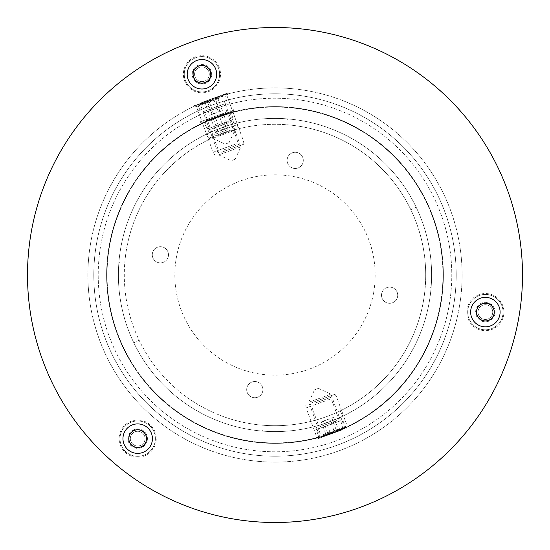 <?xml version="1.0" encoding="UTF-8"?>
<svg xmlns="http://www.w3.org/2000/svg" width="550" height="550" viewBox="0 0 550 550"><rect width="100%" height="100%" fill="white"/><g stroke="black" fill="none" stroke-linecap="round" stroke-linejoin="round"><path stroke-width="0.41" stroke-dasharray="2.75 2.06" d="M442.922 278.004A167.949 167.949 0 0 1 271.996 442.922A167.949 167.949 0 0 1 107.078 271.996A167.949 167.949 0 0 1 278.004 107.078A167.949 167.949 0 0 1 442.922 278.004A167.949 167.949 0 0 1 271.996 442.922A167.949 167.949 0 0 1 107.078 271.996A167.949 167.949 0 0 1 278.004 107.078A167.949 167.949 0 0 1 442.922 278.004M451.756 278.163A176.784 176.784 0 0 1 271.837 451.756A176.784 176.784 0 0 1 98.244 271.837A176.784 176.784 0 0 1 278.163 98.244A176.784 176.784 0 0 1 451.756 278.163A176.784 176.784 0 0 0 278.163 98.244A176.784 176.784 0 0 0 98.244 271.837A176.784 176.784 0 0 0 271.837 451.756A176.784 176.784 0 0 0 451.756 278.163M197.113 68.702A7.363 7.363 0 0 1 207.501 69.438A7.363 7.363 0 0 1 206.766 79.833A7.363 7.363 0 0 1 196.377 79.09A7.363 7.363 0 0 1 197.113 68.702A7.363 7.363 0 0 1 207.501 69.438A7.363 7.363 0 0 1 206.766 79.833A7.363 7.363 0 0 1 196.377 79.09A7.363 7.363 0 0 1 197.113 68.702M190.355 60.912A17.676 17.676 0 0 1 215.298 62.686A17.676 17.676 0 0 1 213.524 87.622A17.676 17.676 0 0 1 188.581 85.848A17.676 17.676 0 0 1 190.355 60.912A17.676 17.676 0 0 0 188.581 85.848A17.676 17.676 0 0 0 213.524 87.622A17.676 17.676 0 0 0 215.298 62.686A17.676 17.676 0 0 0 190.355 60.912M485.368 302.961A9.137 9.137 0 0 1 494.505 312.091A9.137 9.137 0 0 1 485.368 321.228A9.137 9.137 0 0 1 476.238 312.091A9.137 9.137 0 0 1 485.368 302.961A9.137 9.137 0 0 1 494.505 312.091A9.137 9.137 0 0 1 485.368 321.228A9.137 9.137 0 0 1 476.238 312.091A9.137 9.137 0 0 1 485.368 302.961A9.137 9.137 0 0 1 494.505 312.091A9.137 9.137 0 0 1 485.368 321.228A9.137 9.137 0 0 1 476.238 312.091A9.137 9.137 0 0 1 485.368 302.961A9.137 9.137 0 0 1 494.505 312.091A9.137 9.137 0 0 1 485.368 321.228A9.137 9.137 0 0 1 476.238 312.091A9.137 9.137 0 0 1 485.368 302.961M485.368 294.415A17.676 17.676 0 0 1 503.051 312.091A17.676 17.676 0 0 1 485.368 329.773A17.676 17.676 0 0 1 467.692 312.091A17.676 17.676 0 0 1 485.368 294.415A17.676 17.676 0 0 0 467.692 312.091A17.676 17.676 0 0 0 485.368 329.773A17.676 17.676 0 0 0 503.051 312.091A17.676 17.676 0 0 0 485.368 294.415A17.676 17.676 0 0 1 503.051 312.091A17.676 17.676 0 0 1 485.368 329.773A17.676 17.676 0 0 1 467.692 312.091A17.676 17.676 0 0 1 485.368 294.415A17.676 17.676 0 0 0 467.692 312.091A17.676 17.676 0 0 0 485.368 329.773A17.676 17.676 0 0 0 503.051 312.091A17.676 17.676 0 0 0 485.368 294.415A17.676 17.676 0 0 1 503.051 312.091A17.676 17.676 0 0 1 485.368 329.773A17.676 17.676 0 0 1 467.692 312.091A17.676 17.676 0 0 1 485.368 294.415A17.676 17.676 0 0 0 467.692 312.091A17.676 17.676 0 0 0 485.368 329.773A17.676 17.676 0 0 0 503.051 312.091A17.676 17.676 0 0 0 485.368 294.415A17.676 17.676 0 0 1 503.051 312.091A17.676 17.676 0 0 1 485.368 329.773A17.676 17.676 0 0 1 467.692 312.091A17.676 17.676 0 0 1 485.368 294.415A17.676 17.676 0 0 0 467.692 312.091A17.676 17.676 0 0 0 485.368 329.773A17.676 17.676 0 0 0 503.051 312.091A17.676 17.676 0 0 0 485.368 294.415A17.676 17.676 0 0 1 503.051 312.091A17.676 17.676 0 0 1 485.368 329.773A17.676 17.676 0 0 1 467.692 312.091A17.676 17.676 0 0 1 485.368 294.415A17.676 17.676 0 0 0 467.692 312.091A17.676 17.676 0 0 0 485.368 329.773A17.676 17.676 0 0 0 503.051 312.091A17.676 17.676 0 0 0 485.368 294.415M201.939 65.134A9.137 9.137 0 0 1 211.076 74.264A9.137 9.137 0 0 1 201.939 83.401A9.137 9.137 0 0 1 192.803 74.264A9.137 9.137 0 0 1 201.939 65.134A9.137 9.137 0 0 1 211.076 74.264A9.137 9.137 0 0 1 201.939 83.401A9.137 9.137 0 0 1 192.803 74.264A9.137 9.137 0 0 1 201.939 65.134M201.939 56.588A17.676 17.676 0 0 1 219.615 74.264A17.676 17.676 0 0 1 201.939 91.946A17.676 17.676 0 0 1 184.264 74.264A17.676 17.676 0 0 1 201.939 56.588A17.676 17.676 0 0 0 184.264 74.264A17.676 17.676 0 0 0 201.939 91.946A17.676 17.676 0 0 0 219.615 74.264A17.676 17.676 0 0 0 201.939 56.588A17.676 17.676 0 0 1 219.615 74.264A17.676 17.676 0 0 1 201.939 91.946A17.676 17.676 0 0 1 184.264 74.264A17.676 17.676 0 0 1 201.939 56.588A17.676 17.676 0 0 0 184.264 74.264A17.676 17.676 0 0 0 201.939 91.946A17.676 17.676 0 0 0 219.615 74.264A17.676 17.676 0 0 0 201.939 56.588A17.676 17.676 0 0 1 219.615 74.264A17.676 17.676 0 0 1 201.939 91.946A17.676 17.676 0 0 1 184.264 74.264A17.676 17.676 0 0 1 201.939 56.588A17.676 17.676 0 0 0 184.264 74.264A17.676 17.676 0 0 0 201.939 91.946A17.676 17.676 0 0 0 219.615 74.264A17.676 17.676 0 0 0 201.939 56.588M485.368 304.728A7.363 7.363 0 0 1 492.738 312.091A7.363 7.363 0 0 1 485.368 319.461A7.363 7.363 0 0 1 478.005 312.091A7.363 7.363 0 0 1 485.368 304.728A7.363 7.363 0 0 1 492.738 312.091A7.363 7.363 0 0 1 485.368 319.461A7.363 7.363 0 0 1 478.005 312.091A7.363 7.363 0 0 1 485.368 304.728A7.363 7.363 0 0 1 492.738 312.091A7.363 7.363 0 0 1 485.368 319.461A7.363 7.363 0 0 1 478.005 312.091A7.363 7.363 0 0 1 485.368 304.728A7.363 7.363 0 0 1 492.738 312.091A7.363 7.363 0 0 1 485.368 319.461A7.363 7.363 0 0 1 478.005 312.091A7.363 7.363 0 0 1 485.368 304.728A7.363 7.363 0 0 1 492.738 312.091A7.363 7.363 0 0 1 485.368 319.461A7.363 7.363 0 0 0 492.738 312.091A7.363 7.363 0 0 0 485.368 304.728A7.363 7.363 0 0 0 478.005 312.091A7.363 7.363 0 0 0 485.368 319.461A7.363 7.363 0 0 1 478.005 312.091A7.363 7.363 0 0 1 485.368 304.728M322.905 427.199L340.808 420.688L322.905 427.199M337.232 421.987L316.367 429.578L337.232 421.987M337.04 420.489L319.117 427.013L337.04 420.489M324.431 434.796L345.29 427.206L324.431 434.796M315.054 403.109L330.763 397.389L315.054 403.109M340.574 430.492L319.124 438.295L340.574 430.492M313.734 402.016L331.643 395.498L313.734 402.016M342.389 429.832L316.03 439.422L342.389 429.832M311.788 402.731L334.964 394.288L311.788 402.731M322.609 436.109L348.961 426.518L322.609 436.109M330.289 399.128L306.137 407.921L330.289 399.128M323.008 434.686L347.167 425.893L323.008 434.686M210.932 75.852A9.137 9.137 0 0 0 203.528 65.271A9.137 9.137 0 0 0 192.947 72.683A9.137 9.137 0 0 0 200.351 83.263A9.137 9.137 0 0 0 210.932 75.852A9.137 9.137 0 0 1 200.351 83.263A9.137 9.137 0 0 1 192.947 72.683A9.137 9.137 0 0 1 203.528 65.271A9.137 9.137 0 0 1 210.932 75.852A9.137 9.137 0 0 0 203.528 65.271A9.137 9.137 0 0 0 192.947 72.683A9.137 9.137 0 0 0 200.351 83.263A9.137 9.137 0 0 0 210.932 75.852A9.137 9.137 0 0 1 200.351 83.263A9.137 9.137 0 0 1 192.947 72.683A9.137 9.137 0 0 1 203.528 65.271A9.137 9.137 0 0 1 210.932 75.852A9.137 9.137 0 0 0 203.528 65.271A9.137 9.137 0 0 0 192.947 72.683A9.137 9.137 0 0 0 200.351 83.263A9.137 9.137 0 0 0 210.932 75.852A9.137 9.137 0 0 1 200.351 83.263A9.137 9.137 0 0 1 192.947 72.683A9.137 9.137 0 0 1 203.528 65.271A9.137 9.137 0 0 1 210.932 75.852A9.137 9.137 0 0 0 203.528 65.271A9.137 9.137 0 0 0 192.947 72.683A9.137 9.137 0 0 0 200.351 83.263A9.137 9.137 0 0 0 210.932 75.852A9.137 9.137 0 0 1 200.351 83.263A9.137 9.137 0 0 1 192.947 72.683A9.137 9.137 0 0 1 203.528 65.271A9.137 9.137 0 0 1 210.932 75.852M494.368 313.679A9.137 9.137 0 0 0 486.956 303.098A9.137 9.137 0 0 0 476.376 310.509A9.137 9.137 0 0 0 483.787 321.09A9.137 9.137 0 0 0 494.368 313.679A9.137 9.137 0 0 1 483.787 321.09A9.137 9.137 0 0 1 476.376 310.509A9.137 9.137 0 0 1 486.956 303.098A9.137 9.137 0 0 1 494.368 313.679A9.137 9.137 0 0 0 486.956 303.098A9.137 9.137 0 0 0 476.376 310.509A9.137 9.137 0 0 0 483.787 321.09A9.137 9.137 0 0 0 494.368 313.679A9.137 9.137 0 0 1 483.787 321.09A9.137 9.137 0 0 1 476.376 310.509A9.137 9.137 0 0 1 486.956 303.098A9.137 9.137 0 0 1 494.368 313.679A9.137 9.137 0 0 0 486.956 303.098A9.137 9.137 0 0 0 476.376 310.509A9.137 9.137 0 0 0 483.787 321.09A9.137 9.137 0 0 0 494.368 313.679A9.137 9.137 0 0 1 483.787 321.09A9.137 9.137 0 0 1 476.376 310.509A9.137 9.137 0 0 1 486.956 303.098A9.137 9.137 0 0 1 494.368 313.679A9.137 9.137 0 0 0 486.956 303.098A9.137 9.137 0 0 0 476.376 310.509A9.137 9.137 0 0 0 483.787 321.09A9.137 9.137 0 0 0 494.368 313.679A9.137 9.137 0 0 1 483.787 321.09A9.137 9.137 0 0 1 476.376 310.509A9.137 9.137 0 0 1 486.956 303.098A9.137 9.137 0 0 1 494.368 313.679M453.454 306.467A181.204 181.204 0 0 0 306.467 96.546A181.204 181.204 0 0 0 96.546 243.533A181.204 181.204 0 0 0 243.533 453.454A181.204 181.204 0 0 0 453.454 306.467A181.204 181.204 0 0 1 243.533 453.454A181.204 181.204 0 0 1 96.546 243.533A181.204 181.204 0 0 1 306.467 96.546A181.204 181.204 0 0 1 453.454 306.467A181.204 181.204 0 0 0 306.467 96.546A181.204 181.204 0 0 0 96.546 243.533A181.204 181.204 0 0 0 243.533 453.454A181.204 181.204 0 0 0 453.454 306.467A181.204 181.204 0 0 1 243.533 453.454A181.204 181.204 0 0 1 96.546 243.533A181.204 181.204 0 0 1 306.467 96.546A181.204 181.204 0 0 1 453.454 306.467A181.204 181.204 0 0 0 306.467 96.546A181.204 181.204 0 0 0 96.546 243.533A181.204 181.204 0 0 0 243.533 453.454A181.204 181.204 0 0 0 453.454 306.467A181.204 181.204 0 0 1 243.533 453.454A181.204 181.204 0 0 1 96.546 243.533A181.204 181.204 0 0 1 306.467 96.546A181.204 181.204 0 0 1 453.454 306.467A181.204 181.204 0 0 0 306.467 96.546A181.204 181.204 0 0 0 96.546 243.533A181.204 181.204 0 0 0 243.533 453.454A181.204 181.204 0 0 0 453.454 306.467A181.204 181.204 0 0 1 243.533 453.454A181.204 181.204 0 0 1 96.546 243.533A181.204 181.204 0 0 1 306.467 96.546A181.204 181.204 0 0 1 453.454 306.467M146.685 440.227A9.137 9.137 0 0 0 139.274 429.646A9.137 9.137 0 0 0 128.693 437.051A9.137 9.137 0 0 0 136.104 447.631A9.137 9.137 0 0 0 146.685 440.227A9.137 9.137 0 0 1 136.104 447.631A9.137 9.137 0 0 1 128.693 437.051A9.137 9.137 0 0 1 139.274 429.646A9.137 9.137 0 0 1 146.685 440.227A9.137 9.137 0 0 0 139.274 429.646A9.137 9.137 0 0 0 128.693 437.051A9.137 9.137 0 0 0 136.104 447.631A9.137 9.137 0 0 0 146.685 440.227A9.137 9.137 0 0 1 136.104 447.631A9.137 9.137 0 0 1 128.693 437.051A9.137 9.137 0 0 1 139.274 429.646A9.137 9.137 0 0 1 146.685 440.227A9.137 9.137 0 0 0 139.274 429.646A9.137 9.137 0 0 0 128.693 437.051A9.137 9.137 0 0 0 136.104 447.631A9.137 9.137 0 0 0 146.685 440.227A9.137 9.137 0 0 1 136.104 447.631A9.137 9.137 0 0 1 128.693 437.051A9.137 9.137 0 0 1 139.274 429.646A9.137 9.137 0 0 1 146.685 440.227A9.137 9.137 0 0 0 139.274 429.646A9.137 9.137 0 0 0 128.693 437.051A9.137 9.137 0 0 0 136.104 447.631A9.137 9.137 0 0 0 146.685 440.227A9.137 9.137 0 0 1 136.104 447.631A9.137 9.137 0 0 1 128.693 437.051A9.137 9.137 0 0 1 139.274 429.646A9.137 9.137 0 0 1 146.685 440.227M518.739 317.976A247.5 247.5 0 0 0 317.976 31.261A247.5 247.5 0 0 0 31.261 232.024A247.5 247.5 0 0 0 232.024 518.739A247.5 247.5 0 0 0 518.739 317.976A247.5 247.5 0 0 0 317.976 31.261A247.5 247.5 0 0 0 31.261 232.024A247.5 247.5 0 0 0 232.024 518.739A247.5 247.5 0 0 0 518.739 317.976A247.5 247.5 0 0 0 317.976 31.261A247.5 247.5 0 0 0 31.261 232.024A247.5 247.5 0 0 0 232.024 518.739A247.5 247.5 0 0 0 518.739 317.976A247.5 247.5 0 0 0 317.976 31.261A247.5 247.5 0 0 0 31.261 232.024A247.5 247.5 0 0 0 232.024 518.739A247.5 247.5 0 0 0 518.739 317.976A247.5 247.5 0 0 0 317.976 31.261A247.5 247.5 0 0 0 31.261 232.024A247.5 247.5 0 0 0 232.024 518.739A247.5 247.5 0 0 0 518.739 317.976A247.5 247.5 0 0 0 317.976 31.261A247.5 247.5 0 0 0 31.261 232.024A247.5 247.5 0 0 0 232.024 518.739A247.5 247.5 0 0 0 518.739 317.976A247.5 247.5 0 0 0 317.976 31.261A247.5 247.5 0 0 0 31.261 232.024A247.5 247.5 0 0 0 232.024 518.739A247.5 247.5 0 0 0 518.739 317.976A247.5 247.5 0 0 0 317.976 31.261A247.5 247.5 0 0 0 31.261 232.024A247.5 247.5 0 0 0 232.024 518.739A247.5 247.5 0 0 0 518.739 317.976A247.5 247.5 0 0 0 317.976 31.261A247.5 247.5 0 0 0 31.261 232.024A247.5 247.5 0 0 0 232.024 518.739A247.5 247.5 0 0 0 518.739 317.976A247.5 247.5 0 0 0 317.976 31.261A247.5 247.5 0 0 0 31.261 232.024A247.5 247.5 0 0 0 232.024 518.739A247.5 247.5 0 0 0 518.739 317.976A247.5 247.5 0 0 0 317.976 31.261A247.5 247.5 0 0 0 31.261 232.024A247.5 247.5 0 0 0 232.024 518.739A247.5 247.5 0 0 0 518.739 317.976M214.218 126.445L231.433 120.175L214.218 126.445M227.054 121.77L206.992 129.071L227.054 121.77M229.075 122.602L210.746 129.271L229.075 122.602M210.616 119.598L230.677 112.296L210.616 119.598M223.603 149.978L238.707 144.478L223.603 149.978M224.125 113.114L203.5 120.622L224.125 113.114M223.383 151.628L240.597 145.358L223.383 151.628M225.748 112.523L200.406 121.749L225.748 112.523M221.636 152.261L243.925 144.148L221.636 152.261M208.587 119.694L233.929 110.468L208.587 119.694M236.301 143.791L213.077 152.24L236.301 143.791M209.729 120.553L232.952 112.097L209.729 120.553M137.692 431.276A7.363 7.363 0 0 1 145.056 438.639A7.363 7.363 0 0 1 137.692 446.009A7.363 7.363 0 0 1 130.322 438.639A7.363 7.363 0 0 1 137.692 431.276A7.363 7.363 0 0 1 145.056 438.639A7.363 7.363 0 0 1 137.692 446.009A7.363 7.363 0 0 1 130.322 438.639A7.363 7.363 0 0 1 137.692 431.276A7.363 7.363 0 0 1 145.056 438.639A7.363 7.363 0 0 1 137.692 446.009A7.363 7.363 0 0 0 145.056 438.639A7.363 7.363 0 0 0 137.692 431.276A7.363 7.363 0 0 0 130.322 438.639A7.363 7.363 0 0 0 137.692 446.009A7.363 7.363 0 0 1 130.322 438.639A7.363 7.363 0 0 1 137.692 431.276A7.363 7.363 0 0 1 145.056 438.639A7.363 7.363 0 0 1 137.692 446.009A7.363 7.363 0 0 1 130.322 438.639A7.363 7.363 0 0 1 137.692 431.276A7.363 7.363 0 0 1 145.056 438.639A7.363 7.363 0 0 1 137.692 446.009A7.363 7.363 0 0 1 130.322 438.639A7.363 7.363 0 0 1 137.692 431.276M137.692 420.963A17.676 17.676 0 0 1 155.368 438.639A17.676 17.676 0 0 1 137.692 456.321A17.676 17.676 0 0 1 120.01 438.639A17.676 17.676 0 0 1 137.692 420.963A17.676 17.676 0 0 0 120.01 438.639A17.676 17.676 0 0 0 137.692 456.321A17.676 17.676 0 0 0 155.368 438.639A17.676 17.676 0 0 0 137.692 420.963A17.676 17.676 0 0 1 155.368 438.639A17.676 17.676 0 0 1 137.692 456.321A17.676 17.676 0 0 1 120.01 438.639A17.676 17.676 0 0 1 137.692 420.963A17.676 17.676 0 0 0 120.01 438.639A17.676 17.676 0 0 0 137.692 456.321A17.676 17.676 0 0 0 155.368 438.639A17.676 17.676 0 0 0 137.692 420.963A17.676 17.676 0 0 1 155.368 438.639A17.676 17.676 0 0 1 137.692 456.321A17.676 17.676 0 0 1 120.01 438.639A17.676 17.676 0 0 1 137.692 420.963A17.676 17.676 0 0 0 120.01 438.639A17.676 17.676 0 0 0 137.692 456.321A17.676 17.676 0 0 0 155.368 438.639A17.676 17.676 0 0 0 137.692 420.963A17.676 17.676 0 0 1 155.368 438.639A17.676 17.676 0 0 1 137.692 456.321A17.676 17.676 0 0 1 120.01 438.639A17.676 17.676 0 0 1 137.692 420.963A17.676 17.676 0 0 0 120.01 438.639A17.676 17.676 0 0 0 137.692 456.321A17.676 17.676 0 0 0 155.368 438.639A17.676 17.676 0 0 0 137.692 420.963A17.676 17.676 0 0 1 155.368 438.639A17.676 17.676 0 0 1 137.692 456.321A17.676 17.676 0 0 1 120.01 438.639A17.676 17.676 0 0 1 137.692 420.963A17.676 17.676 0 0 0 120.01 438.639A17.676 17.676 0 0 0 137.692 456.321A17.676 17.676 0 0 0 155.368 438.639A17.676 17.676 0 0 0 137.692 420.963M215.806 131.821L228.312 127.27L215.806 131.821L210.767 117.975L223.272 113.424L210.767 117.975M226.339 127.985L221.299 114.146M220.089 130.261L215.05 116.421M228.312 127.27L223.272 113.424M224.029 128.831L218.989 114.984M217.779 131.106L212.74 117.26M225.981 112.441L207.859 119.034L225.981 112.441M228.25 112.86L206.346 120.835L228.25 112.86M240.653 146.926L218.742 154.894L240.653 146.926M235.042 159.314L231.206 160.71L235.042 159.314M210.643 75.804A8.841 8.841 0 0 0 203.472 65.56A8.841 8.841 0 0 0 193.236 72.731A8.841 8.841 0 0 0 200.406 82.974A8.841 8.841 0 0 0 210.643 75.804A8.841 8.841 0 0 1 200.406 82.974A8.841 8.841 0 0 1 193.236 72.731A8.841 8.841 0 0 1 203.472 65.56A8.841 8.841 0 0 1 210.643 75.804M494.079 313.631A8.841 8.841 0 0 0 486.908 303.387A8.841 8.841 0 0 0 476.664 310.558A8.841 8.841 0 0 0 483.835 320.801A8.841 8.841 0 0 0 494.079 313.631A8.841 8.841 0 0 1 483.835 320.801A8.841 8.841 0 0 1 476.664 310.558A8.841 8.841 0 0 1 486.908 303.387A8.841 8.841 0 0 1 494.079 313.631M146.396 440.172A8.841 8.841 0 0 0 139.226 429.935A8.841 8.841 0 0 0 128.982 437.106A8.841 8.841 0 0 0 136.153 447.342A8.841 8.841 0 0 0 146.396 440.172A8.841 8.841 0 0 1 136.153 447.342A8.841 8.841 0 0 1 128.982 437.106A8.841 8.841 0 0 1 139.226 429.935A8.841 8.841 0 0 1 146.396 440.172M219.629 105.683L202.819 111.801L219.629 105.683M207.666 110.041L227.26 102.912L207.666 110.041M223.245 105.937L204.71 112.681L223.245 105.937M217.924 98.154L198.337 105.284L217.924 98.154M227.617 129.731L212.864 135.101L227.617 129.731M204.366 101.523L224.503 94.188L204.366 101.523M228.8 130.866L211.984 136.984L228.8 130.866M202.854 102.073L227.597 93.067L202.854 102.073M230.423 130.274L208.663 138.194L230.423 130.274M219.409 96.965L194.666 105.971L219.409 96.965M214.809 132.825L237.49 124.568L214.809 132.825M219.141 98.34L196.46 106.59L219.141 98.34M127.841 328.563A156.606 156.606 0 0 1 221.437 127.841A156.606 156.606 0 0 1 422.159 221.437A156.606 156.606 0 0 1 328.563 422.159A156.606 156.606 0 0 1 127.841 328.563A156.606 156.606 0 0 1 221.437 127.841A156.606 156.606 0 0 1 422.159 221.437A156.606 156.606 0 0 1 328.563 422.159A156.606 156.606 0 0 1 127.841 328.563M116.765 332.592A168.389 168.389 0 0 1 217.408 116.765A168.389 168.389 0 0 1 433.235 217.408A168.389 168.389 0 0 1 332.592 433.235A168.389 168.389 0 0 1 116.765 332.592A168.389 168.389 0 0 1 217.408 116.765A168.389 168.389 0 0 1 433.235 217.408A168.389 168.389 0 0 1 332.592 433.235A168.389 168.389 0 0 1 116.765 332.592M315.906 426.168C315.411 426.999 341.743 417.416 340.828 417.092C341.756 417.409 315.418 426.999 315.906 426.168L319.956 437.277C319.378 438.089 345.833 428.464 344.871 428.209L340.828 417.092M230.044 112.723C230.629 111.904 204.181 121.529 205.129 121.791C204.16 121.536 230.622 111.911 230.044 112.723L234.094 123.833C234.603 123.001 208.264 132.584 209.172 132.907L205.129 121.791M209.172 132.907C208.251 132.584 234.582 123.001 234.094 123.833M344.871 428.209C345.84 428.457 319.399 438.089 319.956 437.277M485.368 303.256A8.841 8.841 0 0 1 494.209 312.091A8.841 8.841 0 0 1 485.368 320.932A8.841 8.841 0 0 1 476.534 312.091A8.841 8.841 0 0 1 485.368 303.256A8.841 8.841 0 0 1 494.209 312.091A8.841 8.841 0 0 1 485.368 320.932A8.841 8.841 0 0 1 476.534 312.091A8.841 8.841 0 0 1 485.368 303.256M137.692 429.797A8.841 8.841 0 0 1 146.527 438.639A8.841 8.841 0 0 1 137.692 447.48A8.841 8.841 0 0 1 128.851 438.639A8.841 8.841 0 0 1 137.692 429.797A8.841 8.841 0 0 1 146.527 438.639A8.841 8.841 0 0 1 137.692 447.48A8.841 8.841 0 0 1 128.851 438.639A8.841 8.841 0 0 1 137.692 429.797M201.939 66.901A7.363 7.363 0 0 1 209.303 74.264A7.363 7.363 0 0 1 201.939 81.634A7.363 7.363 0 0 1 194.576 74.264A7.363 7.363 0 0 1 201.939 66.901A7.363 7.363 0 0 1 209.303 74.264A7.363 7.363 0 0 1 201.939 81.634A7.363 7.363 0 0 1 194.576 74.264A7.363 7.363 0 0 1 201.939 66.901A7.363 7.363 0 0 1 209.303 74.264A7.363 7.363 0 0 1 201.939 81.634A7.363 7.363 0 0 0 209.303 74.264A7.363 7.363 0 0 0 201.939 66.901A7.363 7.363 0 0 0 194.576 74.264A7.363 7.363 0 0 0 201.939 81.634A7.363 7.363 0 0 1 194.576 74.264A7.363 7.363 0 0 1 201.939 66.901M201.939 65.429A8.841 8.841 0 0 1 210.781 74.264A8.841 8.841 0 0 1 201.939 83.105A8.841 8.841 0 0 1 193.098 74.264A8.841 8.841 0 0 1 201.939 65.429A8.841 8.841 0 0 1 210.781 74.264A8.841 8.841 0 0 1 201.939 83.105A8.841 8.841 0 0 1 193.098 74.264A8.841 8.841 0 0 1 201.939 65.429M333.871 417.251L321.337 421.816L333.871 417.251L338.91 431.097L326.377 435.655L338.91 431.097M325.572 420.276L330.612 434.115M331.836 417.993L336.875 431.832M321.337 421.816L326.377 435.655M323.373 421.073L328.412 434.919M329.643 418.791L334.675 432.637M323.661 436.645L341.804 430.038L323.661 436.645M321.386 436.226L343.317 428.244L321.386 436.226M308.99 402.167L330.921 394.185L308.99 402.167M314.621 389.771L318.457 388.369L314.621 389.771M431.118 287.334A156.606 156.606 0 0 1 342.836 416.151L340.285 410.836A150.707 150.707 0 0 0 425.239 286.873L431.118 287.334A156.606 156.606 0 0 1 342.836 416.151L340.285 410.836A150.707 150.707 0 0 1 263.127 425.239L262.666 431.118A156.606 156.606 0 0 1 133.849 342.836L139.164 340.285A150.707 150.707 0 0 0 263.127 425.239L262.666 431.118A156.606 156.606 0 0 1 133.849 342.836L139.164 340.285A150.707 150.707 0 0 1 124.761 263.127L118.882 262.666A156.606 156.606 0 0 1 207.164 133.849L209.715 139.164A150.707 150.707 0 0 0 124.761 263.127L118.882 262.666A156.606 156.606 0 0 1 207.164 133.849L209.715 139.164A150.707 150.707 0 0 1 286.873 124.761L287.334 118.882A156.606 156.606 0 0 1 416.151 207.164L410.836 209.715A150.707 150.707 0 0 0 286.873 124.761L287.334 118.882A156.606 156.606 0 0 1 416.151 207.164L410.836 209.715A150.707 150.707 0 0 1 425.239 286.873L431.118 287.334M189.798 399.314A150.707 150.707 0 0 1 150.686 189.798A150.707 150.707 0 0 1 360.202 150.686A150.707 150.707 0 0 1 399.314 360.202A150.707 150.707 0 0 1 189.798 399.314M370.191 136.104A168.389 168.389 0 0 1 413.896 370.191A168.389 168.389 0 0 1 179.809 413.896A168.389 168.389 0 0 1 136.104 179.809A168.389 168.389 0 0 1 370.191 136.104A168.389 168.389 0 0 1 413.896 370.191A168.389 168.389 0 0 1 179.809 413.896A168.389 168.389 0 0 1 136.104 179.809A168.389 168.389 0 0 1 370.191 136.104M202.448 123.042L217.408 116.765L232.904 111.959L217.408 116.765A168.389 168.389 0 0 1 433.235 217.408A168.389 168.389 0 0 1 332.592 433.235A168.389 168.389 0 0 1 116.765 332.592A168.389 168.389 0 0 1 217.408 116.765A168.389 168.389 0 0 1 433.235 217.408A168.389 168.389 0 0 1 332.592 433.235A168.389 168.389 0 0 1 116.765 332.592A168.389 168.389 0 0 1 217.408 116.765L202.448 123.042L196.02 105.387L211.008 99.186L226.476 94.304L232.904 111.959M226.476 94.304L211.008 99.186A187.096 187.096 0 0 1 450.814 211.008A187.096 187.096 0 0 1 338.993 450.814A187.096 187.096 0 0 1 99.186 338.993A187.096 187.096 0 0 1 211.008 99.186A187.096 187.096 0 0 0 99.186 338.993A187.096 187.096 0 0 0 338.993 450.814A187.096 187.096 0 0 0 450.814 211.008A187.096 187.096 0 0 0 211.008 99.186L196.02 105.387M137.692 429.509A9.137 9.137 0 0 1 146.822 438.639A9.137 9.137 0 0 1 137.692 447.776A9.137 9.137 0 0 1 128.556 438.639A9.137 9.137 0 0 1 137.692 429.509A9.137 9.137 0 0 1 146.822 438.639A9.137 9.137 0 0 1 137.692 447.776A9.137 9.137 0 0 1 128.556 438.639A9.137 9.137 0 0 1 137.692 429.509A9.137 9.137 0 0 1 146.822 438.639A9.137 9.137 0 0 1 137.692 447.776A9.137 9.137 0 0 1 128.556 438.639A9.137 9.137 0 0 1 137.692 429.509A9.137 9.137 0 0 1 146.822 438.639A9.137 9.137 0 0 1 137.692 447.776A9.137 9.137 0 0 1 128.556 438.639A9.137 9.137 0 0 1 137.692 429.509M209.688 115.259L222.351 110.653L209.688 115.259L204.648 101.42L217.319 96.807L204.648 101.42M219.952 111.526L214.913 97.68M213.613 113.829L208.581 99.99M222.351 110.653L217.319 96.807M218.426 112.083L213.386 98.237M212.094 114.386L207.054 100.54M220.055 95.81L201.816 102.444L220.055 95.81M222.351 96.223L200.31 104.246L222.351 96.223M234.747 130.281L212.706 138.304L234.747 130.281M229.027 142.711L225.17 144.121L229.027 142.711M220.22 77.488A18.562 18.562 0 0 0 205.164 55.983A18.562 18.562 0 0 0 183.659 71.046A18.562 18.562 0 0 0 198.715 92.544A18.562 18.562 0 0 0 220.22 77.488M155.973 441.863A18.562 18.562 0 0 0 140.917 420.358A18.562 18.562 0 0 0 119.412 435.414A18.562 18.562 0 0 0 134.468 456.919A18.562 18.562 0 0 0 155.973 441.863M503.649 315.315A18.562 18.562 0 0 0 488.592 293.817A18.562 18.562 0 0 0 467.087 308.873A18.562 18.562 0 0 0 482.151 330.371A18.562 18.562 0 0 0 503.649 315.315M168.362 256.197A8.106 8.106 0 0 0 161.789 246.812A8.106 8.106 0 0 0 152.405 253.385A8.106 8.106 0 0 0 158.978 262.769A8.106 8.106 0 0 0 168.362 256.197A8.106 8.106 0 0 1 158.978 262.769A8.106 8.106 0 0 1 152.405 253.385A8.106 8.106 0 0 1 161.789 246.812A8.106 8.106 0 0 1 168.362 256.197M397.595 296.615A8.106 8.106 0 0 0 391.022 287.231A8.106 8.106 0 0 0 381.638 293.803A8.106 8.106 0 0 0 388.211 303.188A8.106 8.106 0 0 0 397.595 296.615A8.106 8.106 0 0 1 388.211 303.188A8.106 8.106 0 0 1 381.638 293.803A8.106 8.106 0 0 1 391.022 287.231A8.106 8.106 0 0 1 397.595 296.615M303.188 161.789A8.106 8.106 0 0 0 296.615 152.405A8.106 8.106 0 0 0 287.231 158.978A8.106 8.106 0 0 0 293.803 168.362A8.106 8.106 0 0 0 303.188 161.789A8.106 8.106 0 0 1 293.803 168.362A8.106 8.106 0 0 1 287.231 158.978A8.106 8.106 0 0 1 296.615 152.405A8.106 8.106 0 0 1 303.188 161.789M373.656 292.394A100.176 100.176 0 0 0 292.394 176.344A100.176 100.176 0 0 0 176.344 257.606A100.176 100.176 0 0 0 257.606 373.656A100.176 100.176 0 0 0 373.656 292.394A100.176 100.176 0 0 1 257.606 373.656A100.176 100.176 0 0 1 176.344 257.606A100.176 100.176 0 0 1 292.394 176.344A100.176 100.176 0 0 1 373.656 292.394M262.769 391.022A8.106 8.106 0 0 0 256.197 381.638A8.106 8.106 0 0 0 246.812 388.211A8.106 8.106 0 0 0 253.385 397.595A8.106 8.106 0 0 0 262.769 391.022A8.106 8.106 0 0 1 253.385 397.595A8.106 8.106 0 0 1 246.812 388.211A8.106 8.106 0 0 1 256.197 381.638A8.106 8.106 0 0 1 262.769 391.022M147.262 440.33A9.721 9.721 0 0 1 136.001 448.216A9.721 9.721 0 0 1 128.116 436.954A9.721 9.721 0 0 1 139.377 429.062A9.721 9.721 0 0 1 147.262 440.33M211.516 75.955A9.721 9.721 0 0 1 200.248 83.841A9.721 9.721 0 0 1 192.363 72.579A9.721 9.721 0 0 1 203.631 64.694A9.721 9.721 0 0 1 211.516 75.955M494.945 313.782A9.721 9.721 0 0 1 483.684 321.668A9.721 9.721 0 0 1 475.798 310.406A9.721 9.721 0 0 1 487.059 302.521A9.721 9.721 0 0 1 494.945 313.782M199.877 65.367A9.137 9.137 0 0 1 210.836 72.201A9.137 9.137 0 0 1 204.002 83.167A9.137 9.137 0 0 1 193.043 76.333A9.137 9.137 0 0 1 199.877 65.367A9.137 9.137 0 0 1 210.836 72.201A9.137 9.137 0 0 1 204.002 83.167A9.137 9.137 0 0 1 193.043 76.333A9.137 9.137 0 0 1 199.877 65.367M197.945 57.049A17.676 17.676 0 0 1 219.161 70.269A17.676 17.676 0 0 1 205.934 91.486A17.676 17.676 0 0 1 184.718 78.265A17.676 17.676 0 0 1 197.945 57.049A17.676 17.676 0 0 0 184.718 78.265A17.676 17.676 0 0 0 205.934 91.486A17.676 17.676 0 0 0 219.161 70.269A17.676 17.676 0 0 0 197.945 57.049M331.643 395.498L330.763 397.389L338.917 419.801L340.808 420.688M346.17 428.457L342.671 420.007M309.066 403.721L310.956 404.601L319.117 427.013L318.237 428.904M316.03 439.422L315.734 438.611L316.711 436.982L306.137 407.921L305.745 404.931M319.124 438.295L316.367 429.578M349.257 427.329L348.961 426.518L347.167 425.893L336.593 396.839L334.964 394.288M240.597 145.358L238.707 144.478L230.553 122.066L231.433 120.175M230.539 110.777L233.296 119.501M218.027 153.574L218.907 151.69L210.746 129.271L208.856 128.391M200.406 121.749L200.702 122.561L202.496 123.179L213.077 152.24L214.699 154.784M203.5 120.622L206.992 129.071M233.633 109.656L233.929 110.468L232.952 112.097L243.533 141.157L243.925 144.148M207.859 119.034L206.346 120.835L218.742 154.894L231.206 160.71M235.084 159.294L240.893 146.836L228.498 112.777L226.181 112.365M234.561 128.769L232.671 127.889L224.51 105.476L225.39 103.586M224.503 94.188L227.26 102.912M194.37 105.16L194.666 105.971L196.46 106.59L207.034 135.651L208.663 138.194M211.984 136.984L212.864 135.101L204.71 112.681L202.819 111.801M197.457 104.032L200.956 112.482M227.597 93.067L227.893 93.878L226.916 95.507L237.49 124.568L237.882 127.559M323.482 436.714L321.166 436.301L308.77 402.243L314.579 389.785M318.457 388.369L330.921 394.185L343.317 428.244L341.804 430.038M201.816 102.444L200.31 104.246L212.706 138.304L225.17 144.121M229.041 142.704L234.857 130.247L222.461 96.188L220.144 95.776"/><path stroke-width="0.82" d="M518.739 317.976A247.5 247.5 0 0 0 317.976 31.261A247.5 247.5 0 0 0 31.261 232.024A247.5 247.5 0 0 0 232.024 518.739A247.5 247.5 0 0 0 518.739 317.976M485.368 303.256A8.841 8.841 0 0 1 494.209 312.091A8.841 8.841 0 0 1 485.368 320.932A8.841 8.841 0 0 1 476.534 312.091A8.841 8.841 0 0 1 485.368 303.256M485.368 326.824A14.733 14.733 0 0 1 470.642 312.091A14.733 14.733 0 0 1 485.368 297.364A14.733 14.733 0 0 1 500.101 312.091A14.733 14.733 0 0 1 485.368 326.824M137.692 429.797A8.841 8.841 0 0 1 146.527 438.639A8.841 8.841 0 0 1 137.692 447.48A8.841 8.841 0 0 1 128.851 438.639A8.841 8.841 0 0 1 137.692 429.797M137.692 453.372A14.733 14.733 0 0 1 122.959 438.639A14.733 14.733 0 0 1 137.692 423.906A14.733 14.733 0 0 1 152.426 438.639A14.733 14.733 0 0 1 137.692 453.372M201.939 65.429A8.841 8.841 0 0 1 210.781 74.264A8.841 8.841 0 0 1 201.939 83.105A8.841 8.841 0 0 1 193.098 74.264A8.841 8.841 0 0 1 201.939 65.429M201.939 88.997A14.733 14.733 0 0 1 187.206 74.264A14.733 14.733 0 0 1 201.939 59.537A14.733 14.733 0 0 1 216.673 74.264A14.733 14.733 0 0 1 201.939 88.997"/></g></svg>
